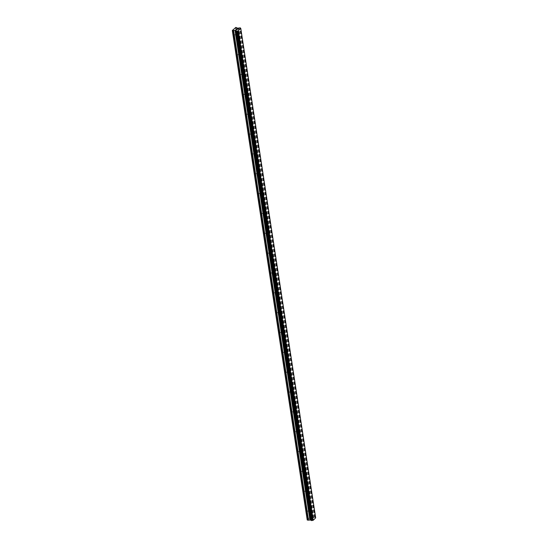 <?xml version="1.0" encoding="UTF-8"?>
<svg xmlns="http://www.w3.org/2000/svg" width="548" height="548" viewBox="0 0 548 548"><rect width="100%" height="100%" fill="white"/><g stroke="black" fill="none" stroke-linecap="round" stroke-linejoin="round"><path stroke-width="0.41" stroke-dasharray="2.74 2.06" d="M310.901 512.633A0.925 0.432 -84.1 0 1 311.415 511.298A0.925 0.432 -84.1 0 1 311.744 511.811A0.925 0.432 -84.1 0 1 311.75 511.887A0.925 0.432 -84.1 0 1 311.675 512.64A0.925 0.432 -84.1 0 1 311.223 513.147A0.925 0.432 -84.1 0 1 310.901 512.633M308.154 511.442A0.925 0.432 95.9 0 0 307.825 510.928A0.925 0.432 95.9 0 0 307.312 512.264A0.925 0.432 95.9 0 0 307.634 512.77A0.925 0.432 95.9 0 0 308.154 511.442M307.86 492.789A0.925 0.432 -84.1 0 1 308.38 491.46A0.925 0.432 -84.1 0 1 308.709 491.967A0.925 0.432 -84.1 0 1 308.716 492.042A0.925 0.432 -84.1 0 1 308.64 492.796A0.925 0.432 -84.1 0 1 308.188 493.303A0.925 0.432 -84.1 0 1 307.86 492.789M305.113 491.597A0.925 0.432 95.9 0 0 304.791 491.083A0.925 0.432 95.9 0 0 304.27 492.419A0.925 0.432 95.9 0 0 304.599 492.933A0.925 0.432 95.9 0 0 305.113 491.597M304.825 472.951A0.925 0.432 -84.1 0 1 305.346 471.616A0.925 0.432 -84.1 0 1 305.668 472.123A0.925 0.432 -84.1 0 1 305.681 472.205A0.925 0.432 -84.1 0 1 305.599 472.951A0.925 0.432 -84.1 0 1 305.154 473.458A0.925 0.432 -84.1 0 1 304.825 472.951M302.078 471.753A0.925 0.432 95.9 0 0 301.756 471.246A0.925 0.432 95.9 0 0 301.236 472.575A0.925 0.432 95.9 0 0 301.564 473.088A0.925 0.432 95.9 0 0 302.078 471.753M301.79 453.107A0.925 0.432 -84.1 0 1 302.304 451.771A0.925 0.432 -84.1 0 1 302.633 452.285A0.925 0.432 -84.1 0 1 302.64 452.36A0.925 0.432 -84.1 0 1 302.565 453.114A0.925 0.432 -84.1 0 1 302.112 453.614A0.925 0.432 -84.1 0 1 301.79 453.107M299.044 451.908A0.925 0.432 95.9 0 0 298.715 451.401A0.925 0.432 95.9 0 0 298.201 452.737A0.925 0.432 95.9 0 0 298.523 453.244A0.925 0.432 95.9 0 0 299.044 451.908M298.756 433.263A0.925 0.432 -84.1 0 1 299.27 431.927A0.925 0.432 -84.1 0 1 299.598 432.44A0.925 0.432 -84.1 0 1 299.605 432.516A0.925 0.432 -84.1 0 1 299.53 433.269A0.925 0.432 -84.1 0 1 299.078 433.776A0.925 0.432 -84.1 0 1 298.756 433.263M296.009 432.071A0.925 0.432 95.9 0 0 295.68 431.557A0.925 0.432 95.9 0 0 295.16 432.893A0.925 0.432 95.9 0 0 295.488 433.4A0.925 0.432 95.9 0 0 296.009 432.071M295.714 413.418A0.925 0.432 -84.1 0 1 296.235 412.089A0.925 0.432 -84.1 0 1 296.557 412.596A0.925 0.432 -84.1 0 1 296.571 412.671A0.925 0.432 -84.1 0 1 296.495 413.425A0.925 0.432 -84.1 0 1 296.043 413.932A0.925 0.432 -84.1 0 1 295.714 413.418M292.968 412.226A0.925 0.432 95.9 0 0 292.646 411.712A0.925 0.432 95.9 0 0 292.125 413.048A0.925 0.432 95.9 0 0 292.454 413.562A0.925 0.432 95.9 0 0 292.968 412.226M292.68 393.574A0.925 0.432 -84.1 0 1 293.201 392.245A0.925 0.432 -84.1 0 1 293.523 392.752A0.925 0.432 -84.1 0 1 293.536 392.834A0.925 0.432 -84.1 0 1 293.454 393.58A0.925 0.432 -84.1 0 1 293.009 394.087A0.925 0.432 -84.1 0 1 292.68 393.574M289.933 392.382A0.925 0.432 95.9 0 0 289.604 391.875A0.925 0.432 95.9 0 0 289.091 393.204A0.925 0.432 95.9 0 0 289.419 393.717A0.925 0.432 95.9 0 0 289.933 392.382M289.645 373.736A0.925 0.432 -84.1 0 1 290.159 372.4A0.925 0.432 -84.1 0 1 290.488 372.914A0.925 0.432 -84.1 0 1 290.495 372.989A0.925 0.432 -84.1 0 1 290.419 373.743A0.925 0.432 -84.1 0 1 289.967 374.243A0.925 0.432 -84.1 0 1 289.645 373.736M286.899 372.537A0.925 0.432 95.9 0 0 286.57 372.03A0.925 0.432 95.9 0 0 286.056 373.366A0.925 0.432 95.9 0 0 286.378 373.873A0.925 0.432 95.9 0 0 286.899 372.537M286.604 353.892A0.925 0.432 -84.1 0 1 287.125 352.556A0.925 0.432 -84.1 0 1 287.453 353.07A0.925 0.432 -84.1 0 1 287.46 353.145A0.925 0.432 -84.1 0 1 287.385 353.898A0.925 0.432 -84.1 0 1 286.933 354.405A0.925 0.432 -84.1 0 1 286.604 353.892M283.864 352.7A0.925 0.432 95.9 0 0 283.535 352.186A0.925 0.432 95.9 0 0 283.015 353.522A0.925 0.432 95.9 0 0 283.343 354.029A0.925 0.432 95.9 0 0 283.864 352.7M283.569 334.047A0.925 0.432 -84.1 0 1 284.09 332.718A0.925 0.432 -84.1 0 1 284.412 333.225A0.925 0.432 -84.1 0 1 284.426 333.3A0.925 0.432 -84.1 0 1 284.344 334.054A0.925 0.432 -84.1 0 1 283.898 334.561A0.925 0.432 -84.1 0 1 283.569 334.047M280.823 332.855A0.925 0.432 95.9 0 0 280.501 332.341A0.925 0.432 95.9 0 0 279.98 333.677A0.925 0.432 95.9 0 0 280.309 334.191A0.925 0.432 95.9 0 0 280.823 332.855M280.535 314.203A0.925 0.432 -84.1 0 1 281.049 312.874A0.925 0.432 -84.1 0 1 281.377 313.381A0.925 0.432 -84.1 0 1 281.391 313.463A0.925 0.432 -84.1 0 1 281.309 314.209A0.925 0.432 -84.1 0 1 280.864 314.716A0.925 0.432 -84.1 0 1 280.535 314.203M277.788 313.011A0.925 0.432 95.9 0 0 277.459 312.504A0.925 0.432 95.9 0 0 276.946 313.833A0.925 0.432 95.9 0 0 277.274 314.346A0.925 0.432 95.9 0 0 277.788 313.011M277.5 294.365A0.925 0.432 -84.1 0 1 278.014 293.029A0.925 0.432 -84.1 0 1 278.343 293.543A0.925 0.432 -84.1 0 1 278.35 293.618A0.925 0.432 -84.1 0 1 278.274 294.372A0.925 0.432 -84.1 0 1 277.822 294.872A0.925 0.432 -84.1 0 1 277.5 294.365M274.754 293.166A0.925 0.432 95.9 0 0 274.425 292.659A0.925 0.432 95.9 0 0 273.911 293.988A0.925 0.432 95.9 0 0 274.233 294.502A0.925 0.432 95.9 0 0 274.754 293.166M274.459 274.521A0.925 0.432 -84.1 0 1 274.98 273.185A0.925 0.432 -84.1 0 1 275.308 273.699A0.925 0.432 -84.1 0 1 275.315 273.774A0.925 0.432 -84.1 0 1 275.24 274.527A0.925 0.432 -84.1 0 1 274.788 275.034A0.925 0.432 -84.1 0 1 274.459 274.521M271.719 273.329A0.925 0.432 95.9 0 0 271.39 272.815A0.925 0.432 95.9 0 0 270.87 274.151A0.925 0.432 95.9 0 0 271.198 274.658A0.925 0.432 95.9 0 0 271.719 273.329M271.424 254.676A0.925 0.432 -84.1 0 1 271.945 253.347A0.925 0.432 -84.1 0 1 272.267 253.854A0.925 0.432 -84.1 0 1 272.281 253.93A0.925 0.432 -84.1 0 1 272.198 254.683A0.925 0.432 -84.1 0 1 271.753 255.19A0.925 0.432 -84.1 0 1 271.424 254.676M268.678 253.484A0.925 0.432 95.9 0 0 268.356 252.971A0.925 0.432 95.9 0 0 267.835 254.306A0.925 0.432 95.9 0 0 268.164 254.82A0.925 0.432 95.9 0 0 268.678 253.484M268.39 234.832A0.925 0.432 -84.1 0 1 268.904 233.503A0.925 0.432 -84.1 0 1 269.232 234.01A0.925 0.432 -84.1 0 1 269.239 234.092A0.925 0.432 -84.1 0 1 269.164 234.839A0.925 0.432 -84.1 0 1 268.719 235.345A0.925 0.432 -84.1 0 1 268.39 234.832M265.643 233.64A0.925 0.432 95.9 0 0 265.314 233.133A0.925 0.432 95.9 0 0 264.8 234.462A0.925 0.432 95.9 0 0 265.122 234.976A0.925 0.432 95.9 0 0 265.643 233.64M265.355 214.994A0.925 0.432 -84.1 0 1 265.869 213.658A0.925 0.432 -84.1 0 1 266.198 214.172A0.925 0.432 -84.1 0 1 266.205 214.247A0.925 0.432 -84.1 0 1 266.129 215.001A0.925 0.432 -84.1 0 1 265.677 215.501A0.925 0.432 -84.1 0 1 265.355 214.994M262.608 213.795A0.925 0.432 95.9 0 0 262.28 213.288A0.925 0.432 95.9 0 0 261.766 214.617A0.925 0.432 95.9 0 0 262.088 215.131A0.925 0.432 95.9 0 0 262.608 213.795M262.314 195.15A0.925 0.432 -84.1 0 1 262.834 193.814A0.925 0.432 -84.1 0 1 263.163 194.328A0.925 0.432 -84.1 0 1 263.17 194.403A0.925 0.432 -84.1 0 1 263.095 195.156A0.925 0.432 -84.1 0 1 262.643 195.663A0.925 0.432 -84.1 0 1 262.314 195.15M259.574 193.958A0.925 0.432 95.9 0 0 259.245 193.444A0.925 0.432 95.9 0 0 258.725 194.78A0.925 0.432 95.9 0 0 259.053 195.287A0.925 0.432 95.9 0 0 259.574 193.958M259.279 175.305A0.925 0.432 -84.1 0 1 259.8 173.976A0.925 0.432 -84.1 0 1 260.122 174.483A0.925 0.432 -84.1 0 1 260.136 174.559A0.925 0.432 -84.1 0 1 260.053 175.312A0.925 0.432 -84.1 0 1 259.608 175.819A0.925 0.432 -84.1 0 1 259.279 175.305M256.533 174.113A0.925 0.432 95.9 0 0 256.211 173.6A0.925 0.432 95.9 0 0 255.69 174.935A0.925 0.432 95.9 0 0 256.019 175.449A0.925 0.432 95.9 0 0 256.533 174.113M256.245 155.461A0.925 0.432 -84.1 0 1 256.759 154.132A0.925 0.432 -84.1 0 1 257.087 154.639A0.925 0.432 -84.1 0 1 257.094 154.721A0.925 0.432 -84.1 0 1 257.019 155.468A0.925 0.432 -84.1 0 1 256.567 155.975A0.925 0.432 -84.1 0 1 256.245 155.461M253.498 154.269A0.925 0.432 95.9 0 0 253.169 153.762A0.925 0.432 95.9 0 0 252.655 155.091A0.925 0.432 95.9 0 0 252.977 155.605A0.925 0.432 95.9 0 0 253.498 154.269M253.21 135.623A0.925 0.432 -84.1 0 1 253.724 134.287A0.925 0.432 -84.1 0 1 254.053 134.801A0.925 0.432 -84.1 0 1 254.06 134.877A0.925 0.432 -84.1 0 1 253.984 135.623A0.925 0.432 -84.1 0 1 253.532 136.13A0.925 0.432 -84.1 0 1 253.21 135.623M250.463 134.424A0.925 0.432 95.9 0 0 250.135 133.918A0.925 0.432 95.9 0 0 249.614 135.246A0.925 0.432 95.9 0 0 249.943 135.76A0.925 0.432 95.9 0 0 250.463 134.424M250.169 115.779A0.925 0.432 -84.1 0 1 250.689 114.443A0.925 0.432 -84.1 0 1 251.011 114.957A0.925 0.432 -84.1 0 1 251.025 115.032A0.925 0.432 -84.1 0 1 250.95 115.786A0.925 0.432 -84.1 0 1 250.498 116.292A0.925 0.432 -84.1 0 1 250.169 115.779M247.422 114.587A0.925 0.432 95.9 0 0 247.1 114.073A0.925 0.432 95.9 0 0 246.579 115.409A0.925 0.432 95.9 0 0 246.908 115.916A0.925 0.432 95.9 0 0 247.422 114.587M247.134 95.934A0.925 0.432 -84.1 0 1 247.655 94.605A0.925 0.432 -84.1 0 1 247.977 95.112A0.925 0.432 -84.1 0 1 247.991 95.188A0.925 0.432 -84.1 0 1 247.908 95.941A0.925 0.432 -84.1 0 1 247.463 96.448A0.925 0.432 -84.1 0 1 247.134 95.934M244.387 94.742A0.925 0.432 95.9 0 0 244.066 94.229A0.925 0.432 95.9 0 0 243.545 95.564A0.925 0.432 95.9 0 0 243.874 96.078A0.925 0.432 95.9 0 0 244.387 94.742M244.1 76.09A0.925 0.432 -84.1 0 1 244.614 74.761A0.925 0.432 -84.1 0 1 244.942 75.268A0.925 0.432 -84.1 0 1 244.949 75.35A0.925 0.432 -84.1 0 1 244.874 76.097A0.925 0.432 -84.1 0 1 244.422 76.604A0.925 0.432 -84.1 0 1 244.1 76.09M241.353 74.898A0.925 0.432 95.9 0 0 241.024 74.391A0.925 0.432 95.9 0 0 240.51 75.72A0.925 0.432 95.9 0 0 240.832 76.234A0.925 0.432 95.9 0 0 241.353 74.898M241.058 56.252A0.925 0.432 -84.1 0 1 241.579 54.916A0.925 0.432 -84.1 0 1 241.908 55.43A0.925 0.432 -84.1 0 1 241.915 55.506A0.925 0.432 -84.1 0 1 241.839 56.252A0.925 0.432 -84.1 0 1 241.387 56.759A0.925 0.432 -84.1 0 1 241.058 56.252M238.318 55.053A0.925 0.432 95.9 0 0 237.99 54.547A0.925 0.432 95.9 0 0 237.469 55.875A0.925 0.432 95.9 0 0 237.798 56.389A0.925 0.432 95.9 0 0 238.318 55.053M238.024 36.408A0.925 0.432 -84.1 0 1 238.544 35.072A0.925 0.432 -84.1 0 1 238.866 35.586A0.925 0.432 -84.1 0 1 238.88 35.661A0.925 0.432 -84.1 0 1 238.798 36.415A0.925 0.432 -84.1 0 1 238.353 36.922A0.925 0.432 -84.1 0 1 238.024 36.408M235.277 35.216A0.925 0.432 95.9 0 0 234.955 34.702A0.925 0.432 95.9 0 0 234.434 36.038A0.925 0.432 95.9 0 0 234.763 36.545A0.925 0.432 95.9 0 0 235.277 35.216M311.689 519.196L312.059 518.915L311.689 519.196M311.161 519.141L310.716 519.093L311.161 519.141M310.942 518.798L310.6 519.127L312.059 518.915L310.6 519.12L310.942 518.798M311.874 518.401L311.291 518.531L311.874 518.401M311.531 518.216L311.134 518.607L312.435 518.463L311.134 518.607L311.531 518.216M307.223 519.942L310.264 516.983L311.627 516.942L236.729 27.489M315.675 517.867L314.826 517.278L312.429 517.648L311.627 516.942M236.435 30.996L311.285 520.216M236.894 29.078L237.579 28.976M236.236 29.154L237.058 28.921M237.284 29.263L237.688 28.941M236.948 29.667L235.825 29.558M310.757 516.853L235.859 27.4M310.264 516.983L235.366 27.53M313.586 517.579L238.688 28.126M313.73 517.552L238.832 28.099M315.538 517.744L240.641 28.284M315.614 517.785L240.716 28.332M311.805 517.017L236.907 27.564M312.25 517.572L237.353 28.119M312.429 517.648L237.531 28.195M312.942 517.696L238.044 28.243M313.216 517.675L238.325 28.222M314.518 517.346L239.62 27.893M314.607 517.312L239.709 27.852M314.682 517.285L239.791 27.832M314.826 517.278L239.928 27.818M315.169 517.312L240.271 27.859M315.258 517.346L240.367 27.893M315.285 517.38L240.442 28.201M311.415 511.298L307.825 510.928M308.38 491.46L304.791 491.083M305.346 471.616L301.756 471.246M302.304 451.771L298.715 451.401M299.27 431.927L295.68 431.557M296.235 412.089L292.646 411.712M293.201 392.245L289.604 391.875M290.159 372.4L286.57 372.03M287.125 352.556L283.535 352.186M284.09 332.718L280.501 332.341M281.049 312.874L277.459 312.504M278.014 293.029L274.425 292.659M274.98 273.185L271.39 272.815M271.945 253.347L268.356 252.971M268.904 233.503L265.314 233.133M265.869 213.658L262.28 213.288M262.834 193.814L259.245 193.444M259.8 173.976L256.211 173.6M256.759 154.132L253.169 153.762M253.724 134.287L250.135 133.918M250.689 114.443L247.1 114.073M247.655 94.605L244.066 94.229M244.614 74.761L241.024 74.391M241.579 54.916L237.99 54.547M238.544 35.072L234.955 34.702M238.798 36.415L238.88 35.661M238.353 36.922L234.763 36.545M241.839 56.252L241.915 55.506M241.387 56.759L237.798 56.389M244.874 76.097L244.949 75.35M244.422 76.604L240.832 76.234M247.908 95.941L247.991 95.188M247.463 96.448L243.874 96.078M250.95 115.786L251.025 115.032M250.498 116.292L246.908 115.916M253.984 135.623L254.06 134.877M253.532 136.13L249.943 135.76M257.019 155.468L257.094 154.721M256.567 155.975L252.977 155.605M260.053 175.312L260.136 174.559M259.608 175.819L256.019 175.449M263.095 195.156L263.17 194.403M262.643 195.663L259.053 195.287M266.129 215.001L266.205 214.247M265.677 215.501L262.088 215.131M269.164 234.839L269.239 234.092M268.719 235.345L265.122 234.976M272.198 254.683L272.281 253.93M271.753 255.19L268.164 254.82M275.24 274.527L275.315 273.774M274.788 275.034L271.198 274.658M278.274 294.372L278.35 293.618M277.822 294.872L274.233 294.502M281.309 314.209L281.391 313.463M280.864 314.716L277.274 314.346M284.344 334.054L284.426 333.3M283.898 334.561L280.309 334.191M287.385 353.898L287.46 353.145M286.933 354.405L283.343 354.029M290.419 373.743L290.495 372.989M289.967 374.243L286.378 373.873M293.454 393.58L293.536 392.834M293.009 394.087L289.419 393.717M296.495 413.425L296.571 412.671M296.043 413.932L292.454 413.562M299.53 433.269L299.605 432.516M299.078 433.776L295.488 433.4M302.565 453.114L302.64 452.36M302.112 453.614L298.523 453.244M305.599 472.951L305.681 472.205M305.154 473.458L301.564 473.088M308.64 492.796L308.716 492.042M308.188 493.303L304.599 492.933M311.675 512.64L311.75 511.887M311.223 513.147L307.634 512.77M315.264 517.545L240.367 28.092M311.36 520.333L236.462 30.88"/><path stroke-width="0.82" d="M240.778 28.414L315.675 517.867L313.23 520.244L238.133 30.846L236.894 31.147L235.811 30.414L232.325 30.489L235.859 27.4L237.531 28.195L240.271 27.859L240.778 28.414L238.133 30.846M311.333 520.497L236.435 31.044L311.326 520.477L313.031 520.299M311.285 520.216L236.188 30.681M232.325 30.489L307.223 519.942L311.079 520.134M237.579 28.976L236.894 29.078M237.058 28.921L236.236 29.154L237.695 28.941L237.284 29.263M237.688 28.941L236.236 29.154M236.948 29.66L235.825 29.551L236.798 29.565M236.839 29.619L235.825 29.558M313.23 520.244L238.339 30.791M312.887 520.319L237.99 30.866M311.011 520.086L236.113 30.633M307.38 520.141L232.482 30.688M312.107 520.525L237.209 31.072M312.018 520.566L237.126 31.113M311.935 520.586L237.037 31.133M311.791 520.6L236.894 31.147M311.449 520.566L236.551 31.113M311.36 520.532L236.462 31.072M310.894 519.942L235.996 30.489M310.709 519.867L235.811 30.414M310.202 519.819L235.304 30.359M309.921 519.84L235.024 30.387M308.531 520.21L233.633 30.757M308.25 520.23L233.352 30.777"/></g></svg>
